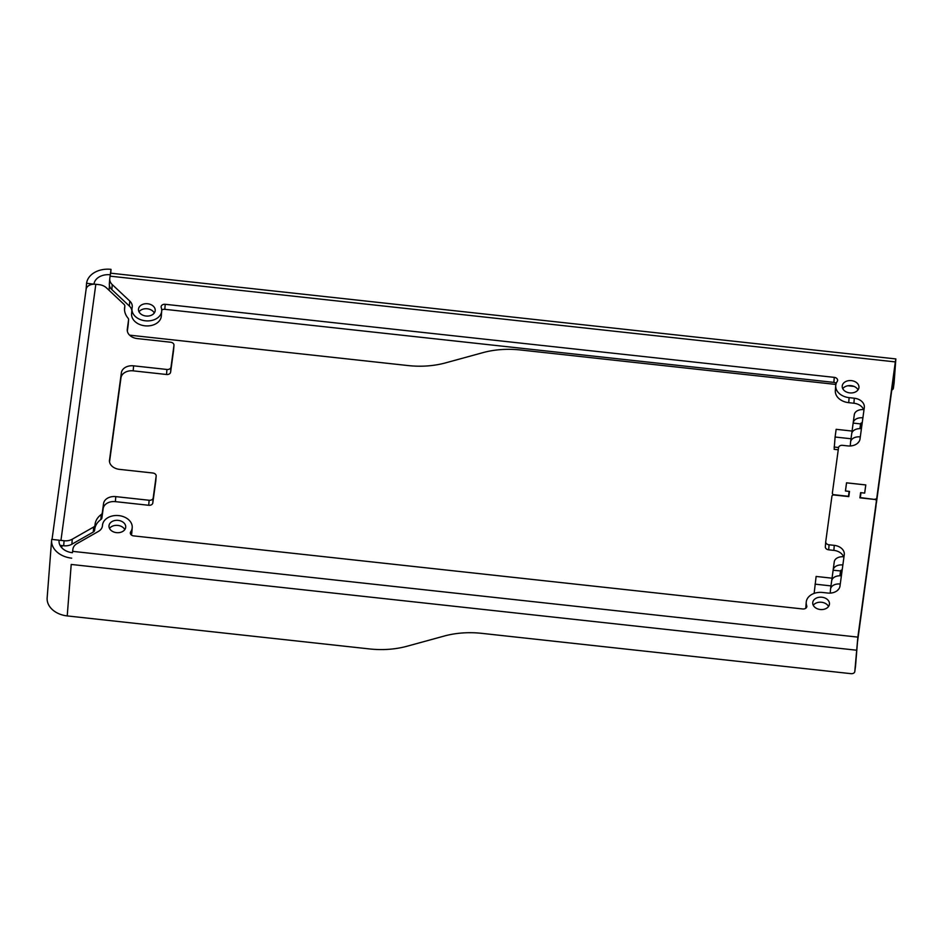 <?xml version="1.0" encoding="UTF-8"?>
<svg xmlns="http://www.w3.org/2000/svg" width="943" height="943" viewBox="0 0 943 943"><rect width="100%" height="100%" fill="white"/><g stroke="black" fill="none" stroke-linecap="round" stroke-linejoin="round"><path stroke-width="1.41" d="M121.364 372.791L120.975 377.813A11.186 8.239 -175.6 0 1 133.199 370.847L133.588 365.825A11.186 8.239 -175.6 0 0 121.364 372.791L109.435 460.679M120.975 377.813L109.529 461.87M846.484 483.464L846.531 482.816L865.792 484.926L864.684 493.095L865.757 484.95L846.566 482.851L845.458 490.973L849.502 491.409L848.794 496.619L833.977 494.992A1.862 1.379 -175.6 0 0 831.938 496.159L825.738 541.659A3.725 2.746 -175.6 0 0 825.726 541.777A3.725 2.746 -175.6 0 0 829.074 544.795L834.26 545.36A11.186 8.239 -175.6 0 1 844.303 554.39A11.186 8.239 -175.6 0 1 844.256 554.743L839.989 586.074A11.186 8.239 -175.6 0 1 827.765 593.041L822.579 592.475A14.911 10.986 -175.6 0 0 806.23 602.223A14.911 10.986 -175.6 0 0 806.701 605.677A3.725 2.746 -175.6 0 1 806.819 606.538A3.725 2.746 -175.6 0 1 802.729 608.966L133.67 535.895A3.725 2.746 -175.6 0 1 130.334 532.889A3.725 2.746 -175.6 0 1 130.712 531.84A14.911 10.986 -175.6 0 0 132.209 527.667A14.911 10.986 -175.6 0 0 118.193 515.55A14.911 10.986 -175.6 0 0 102.481 525.369A14.911 10.986 -175.6 0 0 102.469 525.534A11.186 8.239 -175.6 0 1 102.457 525.664A11.186 8.239 -175.6 0 1 98.378 531.439L76.972 543.628A11.186 8.239 -175.6 0 0 72.929 549.062L72.434 552.716A14.911 10.986 -175.6 0 1 59.044 540.669A14.911 10.986 -175.6 0 1 59.103 540.198L59.091 540.327A9.324 6.295 7.8 0 1 60.953 540.398L64.077 540.74A11.186 8.239 -175.6 0 0 72.257 539.207L93.663 527.019A3.725 2.746 -175.6 0 0 95.031 525.086A3.725 2.746 -175.6 0 1 95.031 525.086A22.361 16.491 -175.6 0 1 95.043 524.791A22.361 16.491 -175.6 0 1 101.266 514.489A3.725 2.746 -175.6 0 0 102.28 512.898L103.553 503.574A11.186 8.239 -175.6 0 1 115.777 496.619L149.112 500.261A3.725 2.746 -175.6 0 0 153.19 497.939L156.161 476.132A3.725 2.746 -175.6 0 0 156.173 476.015A3.725 2.746 -175.6 0 0 152.825 473.009L119.49 469.366A11.186 8.239 -175.6 0 1 109.447 460.337A11.186 8.239 -175.6 0 1 109.494 459.984M155.784 480.93A3.725 2.746 -175.6 0 1 155.784 481.048A3.725 2.746 -175.6 0 1 155.772 481.166L152.801 502.961A3.725 2.746 -175.6 0 1 148.723 505.283L115.388 501.641A11.186 8.239 -175.6 0 0 103.164 508.595L101.903 517.919A3.725 2.746 -175.6 0 1 100.877 519.51A22.361 16.491 -175.6 0 0 94.689 529.53M95.019 525.133L94.642 530.072A3.725 2.746 -175.6 0 1 94.642 530.107A3.725 2.746 -175.6 0 1 93.274 532.041L71.868 544.229A11.186 8.239 -175.6 0 1 63.688 545.761L60.564 545.419A1.862 1.261 7.8 0 0 60.081 545.419M59.091 540.327L59.02 541.141M133.588 365.825L166.923 369.467L166.534 374.489A3.725 2.746 -175.6 0 0 170.612 372.167L171.001 367.145A3.725 2.746 -175.6 0 1 166.923 369.467M86.072 289.548A9.324 6.295 -172.2 0 1 86.108 289.301A9.324 6.295 -172.2 0 1 90.929 284.668A9.324 6.295 -172.2 0 1 93.958 284.197A9.324 6.295 -172.2 0 1 95.821 284.279L98.944 284.621A11.186 8.239 -175.6 0 1 106.476 287.874L123.993 304.318A3.725 2.746 -175.6 0 1 124.83 306.239A3.725 2.746 -175.6 0 1 124.782 306.51A22.361 16.491 -175.6 0 0 124.535 308.172A22.361 16.491 -175.6 0 0 128 318.097A3.725 2.746 -175.6 0 1 128.578 319.76A3.725 2.746 -175.6 0 1 128.566 319.877L127.293 329.19A11.186 8.239 -175.6 0 0 127.258 329.543A11.186 8.239 -175.6 0 0 137.301 338.584L170.636 342.226A3.725 2.746 -175.6 0 1 173.972 345.232A3.725 2.746 -175.6 0 1 173.96 345.35L171.001 367.145M860.287 497.869L860.983 492.694L864.684 493.095L860.617 492.623L859.898 497.833L874.715 499.448A1.862 1.379 -175.6 0 1 876.389 501.016L857.859 637.114L854.794 671.546A3.725 2.511 7.8 0 1 854.782 671.652A3.725 2.511 7.8 0 1 850.892 673.656L481.826 633.354A74.556 50.333 7.8 0 0 444.271 636.03L406.987 646.25A74.556 50.333 7.8 0 1 369.42 648.925L67.224 615.92A22.361 16.491 -175.6 0 1 47.15 597.85L51.617 540.091A22.361 16.491 -175.6 0 1 51.688 539.396L59.103 540.198M820.269 609.508A8.393 6.177 -175.6 0 1 812.736 602.73A8.393 6.177 -175.6 0 1 821.931 597.237A8.393 6.177 -175.6 0 1 829.463 604.015A8.393 6.177 -175.6 0 1 820.269 609.508M116.508 532.642A8.393 6.177 -175.6 0 1 108.987 525.864A8.393 6.177 -175.6 0 1 118.181 520.383A8.393 6.177 -175.6 0 1 125.714 527.161A8.393 6.177 -175.6 0 1 116.508 532.642M128.201 324.663A3.725 2.746 -175.6 0 1 128.189 324.781A3.725 2.746 -175.6 0 1 128.177 324.899L127.34 331.087M173.595 350.136A3.725 2.746 -175.6 0 1 173.583 350.254A3.725 2.746 -175.6 0 1 173.571 350.372L170.612 372.167M133.199 370.847L166.534 374.489M132.209 527.667L131.82 532.689A14.911 10.986 -175.6 0 1 131.313 534.952M805.829 608.211A14.911 10.986 -175.6 0 1 805.841 607.245L806.23 602.223M834.26 545.36L833.871 550.382A11.186 8.239 -175.6 0 1 843.525 556.747M833.871 550.382L828.685 549.816A3.725 2.746 -175.6 0 1 825.337 546.799A3.725 2.746 -175.6 0 1 825.349 546.681L825.726 541.895M876.012 505.919A1.862 1.379 -175.6 0 1 876 506.037L857.47 642.136L855.537 666.1A3.725 2.511 7.8 0 1 855.525 666.194A3.725 2.511 7.8 0 1 855.513 666.3M109.518 528.434A8.393 6.177 -175.6 0 1 117.792 525.404A8.393 6.177 -175.6 0 1 124.794 529.612M813.267 605.288A8.393 6.177 -175.6 0 1 821.542 602.271A8.393 6.177 -175.6 0 1 828.543 606.479M860.311 497.656L860.617 492.623M61.708 547.694A1491.024 43.213 96.2 0 0 62.002 545.584M71.692 558.162A22.361 16.491 -175.6 0 1 51.617 540.091M840.649 575.796L841.073 570.256M842.182 569.973A1.862 1.261 -172.2 0 0 840.531 570.986A1.862 1.261 -172.2 0 0 840.531 571.034L839.883 575.784M838.622 589.245A1.862 1.261 -172.2 0 0 837.95 590M843.985 556.794A9.324 6.295 -172.2 0 0 834.26 561.804A9.324 6.295 -172.2 0 0 834.237 562.052M842.865 564.963A9.324 6.295 -172.2 0 0 833.152 569.985A9.324 6.295 -172.2 0 0 833.129 570.232L831.702 580.64M840.272 584.035A9.324 6.295 -172.2 0 0 830.547 589.057A9.324 6.295 -172.2 0 0 830.524 589.304L830.229 593.112M841.38 575.867A9.324 6.295 -172.2 0 0 831.667 580.888A9.324 6.295 -172.2 0 0 831.643 581.124M833.129 570.232L840.543 570.939M848.712 496.607L849.124 491.397L848.452 496.301L834.013 494.721A1.862 1.379 -175.6 0 1 832.351 493.165L838.539 447.654A3.725 2.746 -175.6 0 1 842.618 445.344L847.804 445.909A11.186 8.239 -175.6 0 0 860.028 438.943L860.299 436.904A9.324 6.295 -172.2 0 0 850.586 441.925A9.324 6.295 -172.2 0 0 850.562 442.173L850.268 445.968M849.124 491.397L845.423 490.997L846.531 482.816M860.311 497.598L874.739 499.448M109.388 283.478A11.186 8.239 4.4 0 0 109.341 283.831A11.186 8.239 4.4 0 0 111.852 289.607L112.241 284.586A11.186 8.239 -175.6 0 1 109.73 278.81A11.186 8.239 -175.6 0 1 109.777 278.456L110.083 276.158L895.32 361.912L876.79 498.01A1.862 1.379 -175.6 0 1 874.75 499.177M112.241 284.586L129.757 301.029A11.186 8.239 -175.6 0 1 132.256 306.817A11.186 8.239 -175.6 0 1 132.138 307.642A14.911 10.986 -175.6 0 0 131.973 308.75A14.911 10.986 -175.6 0 0 145.988 320.856A14.911 10.986 -175.6 0 0 161.701 311.049A14.911 10.986 -175.6 0 0 161.241 307.595A3.725 2.746 -175.6 0 1 161.123 306.734A3.725 2.746 -175.6 0 1 165.214 304.294L834.26 377.365A3.725 2.746 -175.6 0 1 837.608 380.383A3.725 2.746 -175.6 0 1 837.231 381.42A14.911 10.986 -175.6 0 0 835.722 385.604A14.911 10.986 -175.6 0 0 849.113 397.651L854.299 398.217A11.186 8.239 -175.6 0 1 864.33 407.258A11.186 8.239 -175.6 0 1 864.295 407.612L864.012 409.651A9.324 6.295 -172.2 0 0 854.299 414.672A9.324 6.295 -172.2 0 0 854.264 414.92M864.012 409.651L861.419 428.723A9.324 6.295 -172.2 0 0 851.694 433.745A9.324 6.295 -172.2 0 0 851.67 433.992M147.674 303.764A8.393 6.177 -175.6 0 1 155.206 310.542A8.393 6.177 -175.6 0 1 146 316.023A8.393 6.177 -175.6 0 1 138.48 309.245A8.393 6.177 -175.6 0 1 147.674 303.764M849.761 392.889A8.393 6.177 -175.6 0 1 842.229 386.111A8.393 6.177 -175.6 0 1 851.423 380.63A8.393 6.177 -175.6 0 1 858.955 387.408A8.393 6.177 -175.6 0 1 849.761 392.889M739.666 344.914L895.32 361.912L895.85 358.929L894.117 382.728A3.725 2.511 7.8 0 1 894.105 382.823A3.725 2.511 7.8 0 1 894.094 382.929M110.083 276.158L110.614 273.175L895.85 358.929M111.852 289.607L129.368 306.051A11.186 8.239 4.4 0 1 131.831 310.553M131.973 308.75L131.584 313.771A14.911 10.986 4.4 0 0 145.599 325.877A14.911 10.986 4.4 0 0 161.312 316.07L161.701 311.049M836.229 383.341A3.725 2.746 4.4 0 0 833.871 382.386L164.825 309.316A3.725 2.746 4.4 0 0 161.724 310.07M835.722 385.604L835.333 390.626A14.911 10.986 4.4 0 0 848.724 402.673L853.91 403.239A11.186 8.239 4.4 0 1 863.564 409.616M876.188 503.55A1.862 1.379 4.4 0 0 876.401 503.043L894.931 366.933L893.375 388.174A3.725 2.511 7.8 0 1 893.363 388.28A3.725 2.511 7.8 0 1 891.795 390.001M154.287 312.993A8.393 6.177 4.4 0 0 147.285 308.785A8.393 6.177 4.4 0 0 139.01 311.815M858.036 389.86A8.393 6.177 4.4 0 0 851.034 385.652A8.393 6.177 4.4 0 0 842.759 388.681M93.958 284.197L86.567 283.265L86.084 289.418M110.26 274.92L110.272 274.79A14.911 10.986 4.4 0 0 93.97 284.079M854.052 386.418L847.91 385.746M835.899 384.438L520.406 349.971A74.556 50.333 7.8 0 0 482.851 352.658L445.567 362.878A74.556 50.333 7.8 0 1 408.001 365.554L129.58 335.154M110.72 273.175L111.015 269.344A22.361 16.491 4.4 0 0 86.567 283.265M110.272 274.79L111.015 269.344M860.676 428.664L861.1 423.112M862.22 422.829A1.862 1.261 -172.2 0 0 860.57 423.855L859.922 428.641M858.66 442.102A1.862 1.261 -172.2 0 0 857.989 442.868M860.582 423.808L860.57 423.902A1.862 1.261 -172.2 0 0 860.57 423.902L853.156 423.089L851.741 433.497M862.904 417.832A9.324 6.295 -172.2 0 0 853.179 422.853A9.324 6.295 -172.2 0 0 853.156 423.089M865.709 485.586L865.757 484.95M832.044 578.189L816.119 576.444L814.139 593.395M830.983 585.898L815.07 584.153M838.256 449.776L834.142 449.328L835.097 437.022L851.01 438.754M838.563 447.512L834.095 447.029M852.071 431.057L836.146 429.313L835.097 437.022M895.32 361.912L890.546 396.991M156.161 476.132L155.772 481.166M153.19 497.939L152.801 502.961M149.112 500.261L148.723 505.283M115.777 496.619L115.388 501.641M103.553 503.574L103.164 508.595M102.28 512.898L101.903 517.919M101.266 514.489L100.877 519.51M93.663 527.019L93.274 532.041M72.257 539.207L71.868 544.229M64.077 540.74L63.688 545.761M95.821 284.279L60.953 540.398M72.611 551.349L857.859 637.114M67.224 615.92L71.208 564.444L856.444 650.198M130.712 531.84L130.547 533.974M806.701 605.677L806.571 607.363M829.074 544.795L828.685 549.816M876.389 501.016L876 506.037M854.794 671.546L855.537 666.1M173.96 345.35L173.571 350.372M127.246 329.897L127.293 329.19M128.566 319.877L128.177 324.899M124.523 309.846L124.782 306.51M861.419 428.723L860.299 436.904M129.757 301.029L129.368 306.051M164.825 309.316L165.214 304.294M834.26 377.365L833.871 382.386M848.724 402.673L849.113 397.651M854.299 398.217L853.91 403.239M876.401 503.043L876.79 498.01M893.375 388.174L894.117 382.728M109.07 290.303L109.447 285.481M156.173 476.015L155.784 481.048M95.031 525.086L94.642 530.107M86.108 289.301L52.042 539.431M825.726 541.777L825.337 546.799M876.389 500.957L876 505.978M854.782 671.652L855.525 666.194M834.26 561.804L833.152 569.985M831.667 580.888L830.547 589.057M173.583 350.254L173.972 345.232M128.189 324.781L128.578 319.76M124.535 309.976L124.83 306.239M109.341 283.831L109.73 278.81M893.363 388.28L894.105 382.823M851.694 433.745L850.586 441.925M854.299 414.672L853.179 422.853"/></g></svg>
